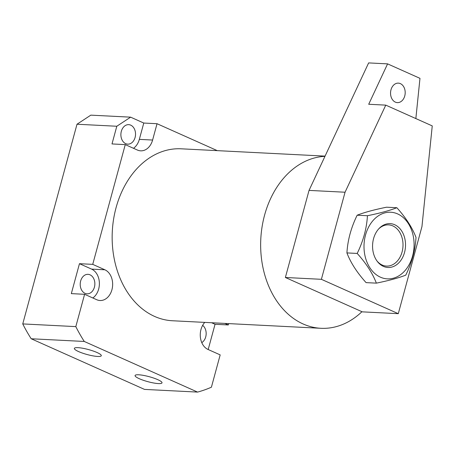 <?xml version="1.0" encoding="UTF-8"?>
<svg xmlns="http://www.w3.org/2000/svg" width="455" height="455" viewBox="0 0 455 455"><rect width="100%" height="100%" fill="white"/><g stroke="black" fill="none" stroke-linecap="round" stroke-linejoin="round"><path stroke-width="0.68" d="M78.613 351.59A13.957 2.576 -164.8 0 0 92.922 355.855A13.957 2.576 -164.8 0 0 101.3 355.702A13.957 2.576 -164.8 0 0 97.046 352.523A13.957 2.576 -164.8 0 0 82.816 348.268A13.957 2.576 -164.8 0 0 74.364 348.382A13.957 2.576 -164.8 0 0 78.613 351.59M139.321 378.719A13.957 2.576 -164.8 0 0 153.631 382.985A13.957 2.576 -164.8 0 0 162.014 382.831A13.957 2.576 -164.8 0 0 157.76 379.652A13.957 2.576 -164.8 0 0 143.524 375.398A13.957 2.576 -164.8 0 0 135.078 375.512A13.957 2.576 -164.8 0 0 139.321 378.719M201.781 342.632A9.754 7.32 92.9 0 0 206.149 334.192A9.754 7.32 92.9 0 0 202.657 325.348M125.694 143.649A9.754 7.32 92.9 0 0 127.713 144.144A9.754 7.32 92.9 0 0 135.374 136.136A9.754 7.32 92.9 0 0 130.721 125.148A9.754 7.32 92.9 0 0 128.702 124.653A9.754 7.32 92.9 0 0 121.041 132.661A9.754 7.32 92.9 0 0 125.694 143.649M85.022 293.333A9.754 7.32 92.9 0 0 87.041 293.828A9.754 7.32 92.9 0 0 94.703 285.82A9.754 7.32 92.9 0 0 90.05 274.831A9.754 7.32 92.9 0 0 88.031 274.337A9.754 7.32 92.9 0 0 80.37 282.339A9.754 7.32 92.9 0 0 85.022 293.333M324.961 156.338A86.08 64.57 92.9 0 0 261.608 230.042A86.08 64.57 92.9 0 0 303.104 323.966A86.08 64.57 92.9 0 0 320.923 328.294A86.08 64.57 92.9 0 0 361.947 311.703M320.923 328.294L172.428 320.752A86.08 64.57 -87.1 0 1 154.609 316.43A86.08 64.57 -87.1 0 1 113.557 219.429A86.08 64.57 -87.1 0 1 181.153 148.808L325.069 156.116M217.297 150.645L157.038 123.715L152.601 140.043A15.783 11.836 -87.1 0 1 140.669 150.832A15.783 11.836 -87.1 0 1 137.404 150.042L125.261 144.616L92.729 264.361L104.872 269.787A15.783 11.836 -87.1 0 1 112.396 287.571A15.783 11.836 -87.1 0 1 100.003 300.516A15.783 11.836 -87.1 0 1 96.739 299.726L84.596 294.3L75.814 326.616L22.75 323.92L77.003 124.232L90.818 115.143L130.619 117.162L143.774 123.043L139.338 139.372A15.783 11.836 -87.1 0 1 133.503 148.296M204.773 322.396A15.783 11.836 -87.1 0 0 200.405 337.439A15.783 11.836 -87.1 0 0 208.037 349.463L220.18 354.889L211.404 387.205A160.689 120.535 -87.1 0 1 197.584 392.091L84.272 341.46A160.689 120.535 -87.1 0 1 75.814 326.616M224.889 323.42L228.313 324.95L228.677 323.607M130.619 117.162L116.804 126.251L111.998 143.939L125.261 144.616M116.804 126.251L77.003 124.232M92.729 264.361L79.46 263.69L71.327 293.623L84.596 294.3M157.038 123.715L143.774 123.043M211.62 322.743L215.05 324.278L228.313 324.95M215.05 324.278L208.191 349.525M197.584 392.091L144.519 389.4L31.207 338.765L84.272 341.46M31.207 338.765A160.689 120.535 -87.1 0 1 22.75 323.92M79.46 263.69L91.603 269.115A15.783 11.836 -87.1 0 1 99.366 282.726A15.783 11.836 -87.1 0 1 92.831 297.979M380.448 277.192A33.357 25.019 -87.1 0 1 365.519 235.042A33.357 25.019 -87.1 0 1 397.642 213.918A33.357 25.019 -87.1 0 1 412.571 256.068A33.357 25.019 -87.1 0 1 380.448 277.192M396.851 207.725C389.742 210.517 379.936 213.185 367.441 215.727C366.707 228.399 363.289 240.968 357.198 253.435C366.235 263.451 372.622 273.353 376.359 283.141C388.803 280.616 398.608 277.948 405.769 275.138C411.843 262.734 415.256 250.165 416.012 237.43C412.31 227.688 405.923 217.786 396.851 207.725L386.574 207.201C374.124 209.727 364.324 212.394 357.164 215.204C351.089 227.608 347.677 240.177 346.92 252.912C350.623 262.654 357.01 272.556 366.082 282.623L376.359 283.141M383.389 266.374A21.948 16.465 92.9 0 0 404.529 252.474A21.948 16.465 92.9 0 0 394.701 224.736A21.948 16.465 92.9 0 0 379.117 228.444A21.948 16.465 92.9 0 0 377.434 261.579A21.948 16.465 92.9 0 0 383.389 266.374M377.03 261.039A20.623 15.47 92.9 0 0 382.217 265.043A20.623 15.47 92.9 0 0 386.483 266.078A20.623 15.47 92.9 0 0 402.681 249.158A20.623 15.47 92.9 0 0 392.847 225.919A20.623 15.47 92.9 0 0 388.576 224.878A20.623 15.47 92.9 0 0 378.657 228.939M357.198 253.435L346.92 252.912M367.441 215.727L357.164 215.204M395.355 102.13A9.754 7.32 92.9 0 0 397.374 102.62A9.754 7.32 92.9 0 0 405.035 94.617A9.754 7.32 92.9 0 0 400.383 83.623A9.754 7.32 92.9 0 0 398.364 83.134A9.754 7.32 92.9 0 0 390.703 91.136A9.754 7.32 92.9 0 0 395.355 102.13M309.042 190.395L368.641 62.909L387.592 63.871L368.709 104.263L385.766 105.128L432.25 125.898L421.95 226.59L398.284 313.677L362.277 311.851L285.376 277.487L309.042 190.395L345.049 192.226L321.384 279.313L285.376 277.487M415.853 118.573L419.971 78.34L387.592 63.871M321.384 279.313L398.284 313.677M345.049 192.226L385.766 105.128M91.603 269.115L104.872 269.787M139.338 139.372L152.601 140.043"/></g></svg>
